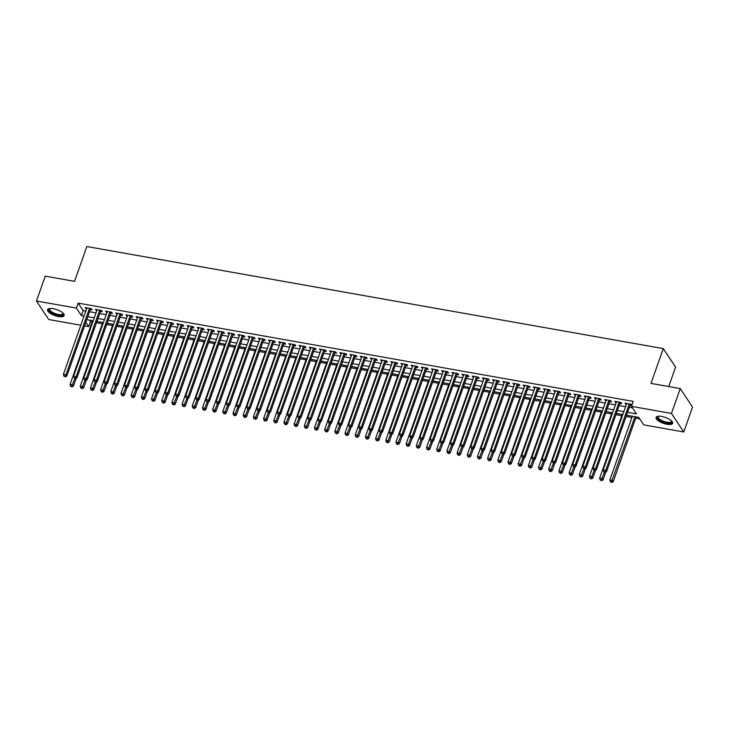 <?xml version="1.0" encoding="UTF-8"?>
<svg xmlns="http://www.w3.org/2000/svg" width="729" height="729" viewBox="0 0 729 729"><rect width="100%" height="100%" fill="white"/><g stroke="black" fill="none" stroke-linecap="round" stroke-linejoin="round"><path stroke-width="1.09" d="M53.244 308.713A8.794 3.116 19.5 0 1 64.134 315.548A8.794 3.116 19.5 0 1 58.429 316.523A8.794 3.116 19.5 0 1 47.549 309.679A8.794 3.116 19.5 0 1 53.244 308.713M661.768 416.459A8.794 3.116 19.5 0 1 672.648 423.303A8.794 3.116 19.5 0 1 666.953 424.269A8.794 3.116 19.5 0 1 656.064 417.425A8.794 3.116 19.5 0 1 661.768 416.459M668.721 386.552L675.592 367.134L663.29 348.608L86.851 246.539L74.531 281.339L45.253 276.154L36.45 301.013L76.427 308.085L81.411 315.593L84.054 316.067M663.29 348.608L650.97 383.408L680.248 388.593L692.55 407.11L683.747 431.969L643.771 424.889L638.786 417.38L626.548 415.211M89.476 320.113L90.487 321.635L92.173 321.936M96.51 322.71L102.361 323.74M106.698 324.505L112.539 325.544M116.877 326.31L122.727 327.348M127.065 328.114L132.906 329.153M137.243 329.918L143.094 330.957M147.431 331.722L153.281 332.761M157.619 333.527L163.46 334.565M167.798 335.331L173.648 336.361M177.985 337.135L183.836 338.165M188.173 338.939L194.014 339.969M198.352 340.744L204.202 341.773M208.54 342.539L214.39 343.578M218.727 344.343L224.568 345.382M228.906 346.147L234.756 347.186M239.094 347.952L244.935 348.991M249.272 349.756L255.123 350.795M259.46 351.56L265.31 352.599M269.648 353.365L275.489 354.394M279.827 355.169L285.677 356.199M290.014 356.973L295.865 358.003M300.202 358.768L306.043 359.807M310.381 360.573L316.231 361.611M320.569 362.377L326.41 363.416M330.747 364.181L336.598 365.22M340.935 365.985L346.785 367.024M351.123 367.79L356.964 368.828M361.302 369.594L367.152 370.624M371.489 371.398L377.34 372.428M381.677 373.202L387.518 374.232M391.856 375.007L397.706 376.036M402.043 376.802L407.894 377.841M412.231 378.606L418.072 379.645M422.41 380.41L428.26 381.449M432.598 382.215L438.439 383.254M442.776 384.019L448.627 385.058M452.964 385.823L458.814 386.862M463.152 387.628L468.993 388.657M473.331 389.432L479.181 390.462M483.518 391.236L489.369 392.266M493.706 393.04L499.547 394.07M503.885 394.836L509.735 395.874M514.073 396.64L519.914 397.679M524.251 398.444L530.101 399.483M534.439 400.248L540.289 401.287M544.627 402.053L550.468 403.091M554.805 403.857L560.656 404.896M564.993 405.661L570.843 406.691M575.181 407.465L581.022 408.495M585.36 409.27L591.21 410.299M595.547 411.065L601.398 412.104M605.735 412.869L611.576 413.908M615.914 414.673L621.764 415.712M626.102 416.478L631.943 417.517M635.688 418.182L639.798 418.902M90.487 321.635L88.719 326.61L84.564 325.872M80.819 325.207L48.752 319.53L36.45 301.013M90.332 309.579L92.118 309.889L91.289 308.64L85.175 307.556L86.587 308.914M100.52 311.374L102.306 311.693L101.477 310.445L95.362 309.36L96.775 310.718M110.708 313.178L112.485 313.497L111.655 312.249L105.55 311.165L106.963 312.522M120.886 314.983L122.672 315.302L121.843 314.053L115.729 312.969L117.141 314.317M131.074 316.787L132.86 317.106L132.022 315.848L125.917 314.773L127.329 316.122M141.262 318.591L143.039 318.91L142.21 317.653L136.095 316.577L137.517 317.926M151.441 320.396L153.227 320.714L152.397 319.457L146.283 318.382L147.695 319.73M161.628 322.2L163.405 322.51L162.576 321.261L156.471 320.177L157.883 321.535M171.816 324.004L173.593 324.314L172.764 323.065L166.649 321.981L168.071 323.339M181.995 325.808L183.781 326.118L182.952 324.87L176.837 323.785L178.25 325.143M192.183 327.613L193.96 327.922L193.13 326.674L187.025 325.59L188.437 326.947M202.361 329.408L204.147 329.727L203.318 328.478L197.204 327.394L198.616 328.752M212.549 331.212L214.335 331.531L213.497 330.283L207.391 329.198L208.804 330.556M222.737 333.016L224.514 333.335L223.685 332.087L217.579 331.002L218.992 332.351M232.916 334.821L234.702 335.14L233.872 333.882L227.758 332.807L229.17 334.155M243.103 336.625L244.889 336.944L244.051 335.686L237.946 334.611L239.358 335.96M253.291 338.429L255.068 338.748L254.239 337.491L248.124 336.406L249.546 337.764M263.47 340.233L265.256 340.543L264.427 339.295L258.312 338.21L259.724 339.568M273.657 342.038L275.434 342.348L274.605 341.099L268.5 340.015L269.912 341.372M283.845 343.842L285.622 344.152L284.793 342.903L278.678 341.819L280.1 343.177M294.024 345.646L295.81 345.956L294.981 344.708L288.866 343.623L290.279 344.981M304.212 347.441L305.989 347.76L305.159 346.512L299.054 345.428L300.466 346.785M314.39 349.246L316.176 349.565L315.347 348.316L309.233 347.232L310.645 348.59M324.578 351.05L326.364 351.369L325.526 350.111L319.42 349.036L320.833 350.385M334.766 352.854L336.543 353.173L335.714 351.916L329.599 350.84L331.021 352.189M344.945 354.659L346.731 354.977L345.901 353.72L339.787 352.645L341.199 353.993M355.132 356.463L356.918 356.782L356.08 355.524L349.975 354.44L351.387 355.798M365.32 358.267L367.097 358.577L366.268 357.328L360.153 356.244L361.575 357.602M375.499 360.071L377.285 360.381L376.456 359.133L370.341 358.048L371.754 359.406M385.687 361.876L387.464 362.185L386.634 360.937L380.529 359.853L381.941 361.21M395.865 363.671L397.651 363.99L396.822 362.741L390.708 361.657L392.12 363.015M406.053 365.475L407.839 365.794L407.001 364.546L400.895 363.461L402.308 364.819M416.241 367.279L418.018 367.598L417.188 366.35L411.083 365.265L412.496 366.614M426.419 369.084L428.205 369.403L427.376 368.145L421.262 367.07L422.674 368.418M436.607 370.888L438.393 371.207L437.555 369.949L431.45 368.874L432.862 370.223M446.795 372.692L448.572 373.011L447.743 371.754L441.628 370.669L443.05 372.027M456.974 374.496L458.76 374.806L457.93 373.558L451.816 372.473L453.228 373.831M467.161 376.301L468.938 376.611L468.109 375.362L462.004 374.278L463.416 375.635M477.349 378.105L479.126 378.415L478.297 377.166L472.182 376.082L473.604 377.44M487.528 379.909L489.314 380.219L488.485 378.971L482.37 377.886L483.783 379.244M497.716 381.704L499.493 382.023L498.663 380.775L492.558 379.691L493.97 381.048M507.894 383.509L509.68 383.828L508.851 382.579L502.737 381.495L504.149 382.853M518.082 385.313L519.868 385.632L519.03 384.383L512.924 383.299L514.337 384.648M528.27 387.117L530.047 387.436L529.218 386.179L523.112 385.103L524.525 386.452M538.449 388.922L540.235 389.24L539.405 387.983L533.291 386.908L534.703 388.256M548.636 390.726L550.422 391.045L549.584 389.787L543.479 388.703L544.891 390.061M558.824 392.53L560.601 392.84L559.772 391.591L553.657 390.507L555.079 391.865M569.003 394.334L570.789 394.644L569.96 393.396L563.845 392.311L565.257 393.669M579.191 396.139L580.967 396.448L580.138 395.2L574.033 394.116L575.445 395.473M589.369 397.934L591.155 398.253L590.326 397.004L584.211 395.92L585.633 397.278M599.557 399.738L601.343 400.057L600.514 398.809L594.399 397.724L595.812 399.082M609.745 401.542L611.522 401.861L610.692 400.613L604.587 399.528L605.999 400.886M619.923 403.347L621.709 403.666L620.88 402.408L614.766 401.333L616.178 402.681M627.578 412.304L636.463 413.881L631.478 406.372L633.237 401.397L78.185 303.118L83.17 310.627L85.822 311.092M89.567 311.757L96 312.896M99.745 313.561L106.188 314.7M109.933 315.365L116.376 316.504M120.121 317.17L126.554 318.309M130.3 318.974L136.742 320.113M140.487 320.778L146.921 321.917M150.666 322.573L157.109 323.722M160.854 324.378L167.296 325.517M171.042 326.182L177.475 327.321M181.22 327.986L187.663 329.125M191.408 329.79L197.851 330.93M201.596 331.595L208.029 332.734M211.775 333.399L218.217 334.538M221.962 335.203L228.405 336.342M232.15 337.008L238.583 338.147M242.329 338.812L248.771 339.951M252.516 340.607L258.95 341.755M262.695 342.411L269.138 343.55M272.883 344.216L279.325 345.355M283.071 346.02L289.504 347.159M293.249 347.824L299.692 348.963M303.437 349.628L309.88 350.767M313.625 351.433L320.058 352.572M323.804 353.237L330.246 354.376M333.991 355.041L340.434 356.18M344.17 356.836L350.613 357.985M354.358 358.641L360.8 359.78M364.546 360.445L370.979 361.584M374.724 362.249L381.167 363.388M384.912 364.053L391.355 365.193M395.1 365.858L401.533 366.997M405.278 367.662L411.721 368.801M415.466 369.466L421.909 370.605M425.654 371.271L432.087 372.41M435.833 373.075L442.275 374.214M446.02 374.87L452.454 376.018M456.199 376.674L462.642 377.813M466.387 378.479L472.829 379.618M476.575 380.283L483.008 381.422M486.753 382.087L493.196 383.226M496.941 383.891L503.384 385.03M507.129 385.696L513.562 386.835M517.308 387.5L523.75 388.639M527.495 389.304L533.938 390.443M537.683 391.108L544.116 392.248M547.862 392.904L554.304 394.052M558.049 394.708L564.483 395.847M568.228 396.512L574.671 397.651M578.416 398.316L584.858 399.456M588.604 400.121L595.037 401.26M598.782 401.925L605.225 403.064M608.97 403.729L615.413 404.868M619.158 405.534L625.591 406.673M629.337 407.338L632.49 407.894M631.833 405.37L631.059 404.212L624.953 403.137L626.366 404.486M630.111 405.151L631.797 405.452M680.248 388.593L671.445 413.443L683.747 431.969M78.185 303.118L76.427 308.085M631.478 406.372L671.445 413.443M87.799 316.732L94.241 317.871M97.987 318.537L104.429 319.676M108.174 320.332L114.608 321.48M118.353 322.136L124.796 323.275M128.541 323.94L134.983 325.079M138.729 325.745L145.162 326.884M148.907 327.549L155.35 328.688M159.095 329.353L165.538 330.492M169.283 331.157L175.716 332.296M179.462 332.962L185.904 334.101M189.649 334.766L196.083 335.905M199.828 336.561L206.271 337.709M210.016 338.365L216.458 339.504M220.204 340.17L226.637 341.309M230.382 341.974L236.825 343.113M240.57 343.778L247.013 344.917M250.758 345.582L257.191 346.722M260.936 347.387L267.379 348.526M271.124 349.191L277.567 350.33M281.312 350.995L287.745 352.134M291.491 352.8L297.933 353.939M301.678 354.595L308.112 355.743M311.857 356.399L318.3 357.538M322.045 358.203L328.487 359.342M332.233 360.008L338.666 361.147M342.411 361.812L348.854 362.951M352.599 363.616L359.042 364.755M362.787 365.42L369.22 366.559M372.966 367.225L379.408 368.364M383.153 369.029L389.587 370.168M393.332 370.833L399.774 371.972M403.52 372.628L409.962 373.777M413.707 374.433L420.141 375.572M423.886 376.237L430.329 377.376M434.074 378.041L440.516 379.18M444.262 379.845L450.695 380.985M454.44 381.65L460.883 382.789M464.628 383.454L471.071 384.593M474.816 385.258L481.249 386.397M484.995 387.063L491.437 388.202M495.182 388.858L501.616 390.006M505.361 390.662L511.804 391.801M515.549 392.466L521.991 393.605M525.737 394.271L532.17 395.41M535.915 396.075L542.358 397.214M546.103 397.879L552.546 399.018M556.291 399.683L562.724 400.822M566.469 401.488L572.912 402.627M576.657 403.292L583.1 404.431M586.845 405.096L593.278 406.235M597.024 406.891L603.466 408.04M607.211 408.696L613.645 409.835M617.39 410.5L623.833 411.639M85.84 322.273L88.719 326.61M622.803 414.555L616.36 413.416M612.615 412.751L606.182 411.612M602.436 410.946L595.994 409.807M592.249 409.142L585.806 408.003M582.061 407.338L575.628 406.199M571.882 405.534L565.44 404.395M561.694 403.729L555.261 402.59M551.516 401.925L545.073 400.786M541.328 400.121L534.886 398.982M531.14 398.326L524.707 397.177M520.962 396.521L514.519 395.382M510.774 394.717L504.331 393.578M500.586 392.913L494.153 391.774M490.407 391.108L483.965 389.969M480.22 389.304L473.777 388.165M470.032 387.5L463.598 386.361M459.853 385.696L453.411 384.557M449.665 383.891L443.232 382.752M439.487 382.096L433.044 380.948M429.299 380.292L422.856 379.153M419.111 378.488L412.678 377.349M408.933 376.683L402.49 375.544M398.745 374.879L392.302 373.74M388.557 373.075L382.124 371.936M378.378 371.271L371.936 370.132M368.191 369.466L361.748 368.327M358.012 367.662L351.569 366.523M347.824 365.858L341.382 364.719M337.636 364.063L331.203 362.914M327.458 362.258L321.015 361.119M317.27 360.454L310.827 359.315M307.082 358.65L300.649 357.511M296.903 356.846L290.461 355.706M286.716 355.041L280.273 353.902M276.528 353.237L270.094 352.098M266.349 351.433L259.907 350.294M256.161 349.628L249.728 348.489M245.983 347.833L239.54 346.685M235.795 346.029L229.353 344.881M225.607 344.225L219.174 343.086M215.429 342.42L208.986 341.281M205.241 340.616L198.798 339.477M195.053 338.812L188.62 337.673M184.874 337.008L178.432 335.869M174.687 335.203L168.244 334.064M164.499 333.399L158.065 332.26M154.32 331.595L147.878 330.456M144.132 329.8L137.699 328.651M133.954 327.995L127.511 326.856M123.766 326.191L117.323 325.052M113.578 324.387L107.145 323.248M103.4 322.582L96.957 321.443M93.212 320.778L86.769 319.639M83.17 310.627L81.411 315.593M626.147 403.347L625.783 404.385M615.969 401.542L615.595 402.581M605.781 399.738L605.416 400.777M595.602 397.934L595.229 398.973M585.414 396.129L585.05 397.168M575.227 394.325L574.862 395.364M565.048 392.53L564.674 393.569M554.86 390.726L554.496 391.765M544.672 388.922L544.308 389.96M534.494 387.117L534.12 388.156M524.306 385.313L523.941 386.352M514.118 383.509L513.754 384.548M503.939 381.704L503.566 382.743M493.752 379.9L493.387 380.939M483.573 378.096L483.199 379.135M473.385 376.292L473.021 377.34M463.197 374.496L462.833 375.535M453.019 372.692L452.645 373.731M442.831 370.888L442.467 371.927M432.643 369.084L432.279 370.122M422.465 367.279L422.091 368.318M412.277 365.475L411.912 366.514M402.089 363.671L401.725 364.71M391.91 361.866L391.537 362.905M381.723 360.062L381.358 361.101M371.544 358.267L371.17 359.306M361.356 356.463L360.992 357.502M351.168 354.659L350.804 355.697M340.99 352.854L340.616 353.893M330.802 351.05L330.437 352.089M320.614 349.246L320.25 350.284M310.436 347.441L310.062 348.48M300.248 345.637L299.883 346.676M290.069 343.833L289.695 344.872M279.881 342.029L279.517 343.067M269.694 340.233L269.329 341.272M259.515 338.429L259.141 339.468M249.327 336.625L248.963 337.664M239.139 334.821L238.775 335.859M228.961 333.016L228.587 334.055M218.773 331.212L218.408 332.251M208.585 329.408L208.221 330.447M198.406 327.603L198.033 328.642M188.219 325.799L187.854 326.838M178.04 323.995L177.666 325.043M167.852 322.2L167.488 323.239M157.664 320.396L157.3 321.434M147.486 318.591L147.112 319.63M137.298 316.787L136.934 317.826M127.11 314.983L126.746 316.022M116.932 313.178L116.558 314.217M106.744 311.374L106.379 312.413M96.556 309.57L96.192 310.609M86.377 307.766L86.004 308.804M629.282 403.902L605.726 470.415L603.184 469.968L626.73 403.447M630.512 404.121A1.13 0.957 -33.6 0 0 630.394 404.358L606.555 471.663L605.726 470.415L604.751 471.945L603.74 471.772L604.751 471.945M605.088 472.447L606.555 471.663M603.184 469.968L603.74 471.772M632.398 416.25L609.827 479.974L612.378 480.429L613.207 481.678L636.144 416.915M611.403 481.96L610.383 481.778L611.731 482.461L611.403 481.96L634.941 416.706M610.383 481.778L609.827 479.974M613.207 481.678L611.731 482.461M671.619 420.961L671.619 420.961A7.609 2.697 19.5 0 1 666.88 422.948A7.609 2.697 19.5 0 1 659.052 419.658A7.609 2.697 19.5 0 1 658.342 416.259L658.342 416.259M658.551 416.241A7.044 2.497 -160.5 0 0 658.169 416.715A7.044 2.497 -160.5 0 0 666.898 422.2A7.044 2.497 -160.5 0 0 671.464 421.426A7.044 2.497 -160.5 0 0 671.473 420.815M656.337 416.997A8.739 3.089 -160.5 0 0 667.217 423.449A8.739 3.089 -160.5 0 0 672.712 422.793M63.104 313.215L63.104 313.215A7.609 2.697 19.5 0 1 59.906 315.393A7.609 2.697 19.5 0 1 51.285 312.459A7.609 2.697 19.5 0 1 49.818 308.504L49.818 308.504M50.028 308.485A7.044 2.497 -160.5 0 0 49.654 308.968A7.044 2.497 -160.5 0 0 51.823 311.912A7.044 2.497 -160.5 0 0 58.639 314.5A7.044 2.497 -160.5 0 0 62.94 313.68A7.044 2.497 -160.5 0 0 62.949 313.069M47.822 309.251A8.739 3.089 -160.5 0 0 50.574 312.55A8.739 3.089 -160.5 0 0 64.188 315.046M619.094 402.098L595.538 468.61L592.996 468.164L616.552 401.643M620.324 402.317A1.13 0.957 -33.6 0 0 620.206 402.554L596.377 469.868L595.538 468.61L594.572 470.141L593.552 469.968L594.572 470.141M594.9 470.642L596.377 469.868M592.996 468.164L593.552 469.968M608.915 400.294L585.36 466.806L582.808 466.36L606.364 399.838M610.146 400.513A1.13 0.957 -33.6 0 0 610.027 400.75L586.189 468.064L585.36 466.806L584.385 468.346L583.364 468.164L584.385 468.346M584.722 468.838L586.189 468.064M582.808 466.36L583.364 468.164M598.728 398.49L575.172 465.002L572.63 464.555L596.185 398.043M599.958 398.708A1.13 0.957 -33.6 0 0 599.839 398.945L576.001 466.259L575.172 465.002L574.197 466.542L573.185 466.36L574.197 466.542M574.534 467.043L576.001 466.259M572.63 464.555L573.185 466.36M588.54 396.685L564.984 463.207L562.442 462.751L585.998 396.239M589.77 396.904A1.13 0.957 -33.6 0 0 589.652 397.141L565.822 464.455L564.984 463.207L564.018 464.738L562.998 464.555L564.018 464.738M564.346 465.239L565.822 464.455M562.442 462.751L562.998 464.555M622.211 414.446L599.639 478.169L602.19 478.625L603.02 479.873L605.781 472.082M601.215 480.156L600.195 479.974L601.553 480.657L601.215 480.156L604.414 472.328M600.195 479.974L599.639 478.169M603.02 479.873L601.553 480.657M612.023 412.641L589.46 476.374L592.003 476.821L592.832 478.069L595.593 470.278M591.037 478.352L590.016 478.169L591.365 478.853L591.037 478.352L594.235 470.524M590.016 478.169L589.46 476.374M592.832 478.069L591.365 478.853M601.844 410.837L579.273 474.57L581.824 475.016L582.653 476.274L585.414 468.474M580.849 476.547L579.828 476.374L581.177 477.048L580.849 476.547L584.047 468.72M579.828 476.374L579.273 474.57M582.653 476.274L581.177 477.048M591.656 409.033L569.094 472.766L571.636 473.212L572.465 474.47L575.227 466.669M570.661 474.743L569.65 474.57L570.998 475.244L570.661 474.743L573.869 466.924M569.65 474.57L569.094 472.766M572.465 474.47L570.998 475.244M578.361 394.881L554.805 461.402L552.254 460.947L575.81 394.435M579.591 395.1A1.13 0.957 -33.6 0 0 579.473 395.337L555.635 462.651L554.805 461.402L553.83 462.933L552.81 462.751L553.83 462.933M554.168 463.434L555.635 462.651M552.254 460.947L552.81 462.751M581.469 407.238L558.906 470.961L561.448 471.408L562.287 472.665L565.048 464.865M560.483 472.948L559.462 472.766L560.811 473.449L560.483 472.948L563.681 465.12M559.462 472.766L558.906 470.961M562.287 472.665L560.811 473.449M568.173 393.077L544.618 459.598L542.075 459.142L565.631 392.63M569.404 393.296A1.13 0.957 -33.6 0 0 569.285 393.532L545.447 460.846L544.618 459.598L543.652 461.129L542.631 460.947L543.652 461.129M543.98 461.63L545.447 460.846M542.075 459.142L542.631 460.947M571.29 405.433L548.718 469.157L551.27 469.604L552.099 470.861L554.86 463.061M550.295 471.144L549.274 470.961L550.632 471.645L550.295 471.144L553.493 463.316M549.274 470.961L548.718 469.157M552.099 470.861L550.632 471.645M557.986 391.273L534.439 457.794L531.888 457.338L555.443 390.826M559.216 391.491A1.13 0.957 -33.6 0 0 559.107 391.737L535.268 459.042L534.439 457.794L533.464 459.325L532.443 459.142L533.464 459.325M533.792 459.826L535.268 459.042M531.888 457.338L532.443 459.142M561.102 403.629L538.54 467.353L541.082 467.808L541.911 469.057L544.672 461.257M540.107 469.339L539.096 469.157L540.444 469.841L540.107 469.339L543.315 461.512M539.096 469.157L538.54 467.353M541.911 469.057L540.444 469.841M547.807 389.477L524.251 455.989L521.709 455.534L545.256 389.022M549.037 389.687A1.13 0.957 -33.6 0 0 548.919 389.933L525.08 457.238L524.251 455.989L523.276 457.52L522.256 457.338L523.276 457.52M523.613 458.022L525.08 457.238M521.709 455.534L522.256 457.338M550.924 401.825L528.352 465.549L530.894 466.004L531.733 467.253L534.494 459.452M529.928 467.535L528.908 467.353L530.256 468.036L529.928 467.535L533.127 459.707M528.908 467.353L528.352 465.549M531.733 467.253L530.256 468.036M537.619 387.673L514.063 454.185L511.521 453.739L535.077 387.217M538.849 387.892A1.13 0.957 -33.6 0 0 538.731 388.129L514.893 455.434L514.063 454.185L513.098 455.716L512.077 455.534L513.098 455.716M513.426 456.217L514.893 455.434M511.521 453.739L512.077 455.534M540.736 400.021L518.164 463.744L520.716 464.2L521.545 465.448L524.306 457.657M519.741 465.731L518.72 465.549L520.078 466.232L519.741 465.731L522.939 457.903M518.72 465.549L518.164 463.744M521.545 465.448L520.078 466.232M527.441 385.869L503.885 452.381L501.333 451.934L524.889 385.413M528.662 386.088A1.13 0.957 -33.6 0 0 528.552 386.324L504.714 453.629L503.885 452.381L502.91 453.912L501.889 453.739L502.91 453.912M503.238 454.413L504.714 453.629M501.333 451.934L501.889 453.739M530.548 398.216L507.985 461.94L510.528 462.396L511.357 463.644L514.118 455.853M509.562 463.926L508.541 463.744L509.89 464.428L509.562 463.926L512.76 456.099M508.541 463.744L507.985 461.94M511.357 463.644L509.89 464.428M517.253 384.065L493.697 450.577L491.155 450.13L514.701 383.609M518.483 384.283A1.13 0.957 -33.6 0 0 518.365 384.52L494.526 451.834L493.697 450.577L492.722 452.108L491.711 451.934L492.722 452.108M493.059 452.609L494.526 451.834M491.155 450.13L491.711 451.934M520.369 396.412L497.798 460.145L500.349 460.591L501.178 461.84L503.939 454.049M499.374 462.122L498.354 461.94L499.702 462.623L499.374 462.122L502.573 454.295M498.354 461.94L497.798 460.145M501.178 461.84L499.702 462.623M507.065 382.26L483.509 448.772L480.967 448.326L504.523 381.814M508.295 382.479A1.13 0.957 -33.6 0 0 508.177 382.716L484.348 450.03L483.509 448.772L482.543 450.312L481.523 450.13L482.543 450.312M482.871 450.804L484.348 450.03M480.967 448.326L481.523 450.13M510.182 394.608L487.619 458.341L490.161 458.787L490.991 460.035L493.752 452.244M489.186 460.318L488.166 460.145L489.524 460.819L489.186 460.318L492.394 452.49M488.166 460.145L487.619 458.341M490.991 460.035L489.524 460.819M499.994 392.803L477.431 456.536L479.974 456.983L480.803 458.24L483.564 450.44M479.008 458.514L477.987 458.341L479.336 459.015L479.008 458.514L482.206 450.695M477.987 458.341L477.431 456.536M480.803 458.24L479.336 459.015M489.815 391.008L467.243 454.732L469.795 455.178L470.624 456.436L473.385 448.636M468.82 456.719L467.799 456.536L469.148 457.211L468.82 456.719L472.018 448.891M467.799 456.536L467.243 454.732M470.624 456.436L469.148 457.211M496.886 380.456L473.331 446.968L470.779 446.522L494.335 380.009M498.117 380.675A1.13 0.957 -33.6 0 0 497.998 380.912L474.16 448.226L473.331 446.968L472.356 448.508L471.335 448.326L472.356 448.508M472.693 449.009L474.16 448.226M470.779 446.522L471.335 448.326M486.699 378.652L463.143 445.173L460.6 444.717L484.156 378.205M487.929 378.87A1.13 0.957 -33.6 0 0 487.81 379.107L463.972 446.421L463.143 445.173L462.168 446.704L461.156 446.522L462.168 446.704M462.505 447.205L463.972 446.421M460.6 444.717L461.156 446.522M476.511 376.847L452.955 443.369L450.413 442.913L473.968 376.401M477.741 377.066A1.13 0.957 -33.6 0 0 477.623 377.303L453.793 444.617L452.955 443.369L451.989 444.9L450.969 444.717L451.989 444.9M452.317 445.401L453.793 444.617M450.413 442.913L450.969 444.717M479.627 389.204L457.065 452.928L459.607 453.374L460.436 454.632L463.197 446.831M458.632 454.914L457.621 454.732L458.969 455.415L458.632 454.914L461.84 447.087M457.621 454.732L457.065 452.928M460.436 454.632L458.969 455.415M466.332 375.043L442.776 441.564L440.225 441.109L463.781 374.597M467.562 375.262A1.13 0.957 -33.6 0 0 467.444 375.499L443.606 442.813L442.776 441.564L441.801 443.095L440.781 442.913L441.801 443.095M442.138 443.596L443.606 442.813M440.225 441.109L440.781 442.913M469.44 387.4L446.877 451.123L449.419 451.579L450.258 452.827L453.019 445.027M448.453 453.11L447.433 452.928L448.782 453.611L448.453 453.11L451.652 445.282M447.433 452.928L446.877 451.123M450.258 452.827L448.782 453.611M456.144 373.239L432.589 439.76L430.046 439.305L453.602 372.792M457.375 373.458A1.13 0.957 -33.6 0 0 457.256 373.704L433.418 441.009L432.589 439.76L431.623 441.291L430.602 441.109L431.623 441.291M431.951 441.792L433.418 441.009M430.046 439.305L430.602 441.109M459.261 385.595L436.689 449.319L439.241 449.775L440.07 451.023L442.831 443.223M438.266 451.306L437.245 451.123L438.603 451.807L438.266 451.306L441.464 443.478M437.245 451.123L436.689 449.319M440.07 451.023L438.603 451.807M445.957 371.444L422.41 437.956L419.858 437.509L443.414 370.988M447.187 371.662A1.13 0.957 -33.6 0 0 447.077 371.899L423.239 439.204L422.41 437.956L421.435 439.487L420.414 439.305L421.435 439.487M421.763 439.988L423.239 439.204M419.858 437.509L420.414 439.305M449.073 383.791L426.511 447.515L429.053 447.971L429.882 449.219L432.643 441.419M428.078 449.501L427.066 449.319L428.415 450.003L428.078 449.501L431.286 441.674M427.066 449.319L426.511 447.515M429.882 449.219L428.415 450.003M435.778 369.639L412.222 436.152L409.68 435.705L433.226 369.184M437.008 369.858A1.13 0.957 -33.6 0 0 436.89 370.095L413.051 437.4L412.222 436.152L411.247 437.682L410.236 437.5L411.247 437.682M411.584 438.184L413.051 437.4M409.68 435.705L410.236 437.5M438.894 381.987L416.323 445.711L418.865 446.166L419.704 447.415L422.465 439.623M417.899 447.697L416.879 447.515L418.227 448.198L417.899 447.697L421.098 439.869M416.879 447.515L416.323 445.711M419.704 447.415L418.227 448.198M425.59 367.835L402.034 434.347L399.492 433.901L423.048 367.38M426.82 368.054A1.13 0.957 -33.6 0 0 426.702 368.291L402.873 435.605L402.034 434.347L401.068 435.878L400.048 435.705L401.068 435.878M401.397 436.379L402.873 435.605M399.492 433.901L400.048 435.705M428.707 380.183L406.135 443.906L408.687 444.362L409.516 445.61L412.277 437.819M407.711 445.893L406.691 445.711L408.049 446.394L407.711 445.893L410.91 438.065M406.691 445.711L406.135 443.906M409.516 445.61L408.049 446.394M415.412 366.031L391.856 432.543L389.304 432.097L412.86 365.575M416.642 366.25A1.13 0.957 -33.6 0 0 416.523 366.487L392.685 433.801L391.856 432.543L390.881 434.074L389.86 433.901L390.881 434.074M391.209 434.575L392.685 433.801M389.304 432.097L389.86 433.901M418.519 378.378L395.956 442.111L398.499 442.558L399.328 443.806L402.089 436.015M397.533 444.089L396.512 443.906L397.861 444.59L397.533 444.089L400.731 436.261M396.512 443.906L395.956 442.111M399.328 443.806L397.861 444.59M405.224 364.227L381.668 430.739L379.126 430.292L402.681 363.78M406.454 364.445A1.13 0.957 -33.6 0 0 406.335 364.682L382.497 431.996L381.668 430.739L380.693 432.279L379.681 432.097L380.693 432.279M381.03 432.78L382.497 431.996M379.126 430.292L379.681 432.097M408.34 376.574L385.769 440.307L388.32 440.753L389.149 442.002L391.91 434.211M387.345 442.284L386.324 442.111L387.673 442.785L387.345 442.284L390.544 434.457M386.324 442.111L385.769 440.307M389.149 442.002L387.673 442.785M395.036 362.422L371.48 428.934L368.938 428.488L392.494 361.976M396.266 362.641A1.13 0.957 -33.6 0 0 396.148 362.878L372.319 430.192L371.48 428.934L370.514 430.474L369.494 430.292L370.514 430.474M370.842 430.976L372.319 430.192M368.938 428.488L369.494 430.292M384.857 360.618L361.302 427.139L358.75 426.684L382.306 360.172M386.088 360.837A1.13 0.957 -33.6 0 0 385.969 361.074L362.131 428.388L361.302 427.139L360.326 428.67L359.306 428.488L360.326 428.67M360.664 429.171L362.131 428.388M358.75 426.684L359.306 428.488M374.67 358.814L351.114 425.335L348.571 424.879L372.127 358.367M375.9 359.033A1.13 0.957 -33.6 0 0 375.781 359.269L351.943 426.583L351.114 425.335L350.139 426.866L349.127 426.684L350.139 426.866M350.476 427.367L351.943 426.583M348.571 424.879L349.127 426.684M398.152 374.77L375.59 438.503L378.132 438.949L378.962 440.207L381.723 432.406M377.157 440.48L376.146 440.307L377.494 440.981L377.157 440.48L380.365 432.661M376.146 440.307L375.59 438.503M378.962 440.207L377.494 440.981M387.965 372.975L365.402 436.698L367.945 437.145L368.783 438.402L371.544 430.602M366.979 438.685L365.958 438.503L367.307 439.177L366.979 438.685L370.177 430.857M365.958 438.503L365.402 436.698M368.783 438.402L367.307 439.177M377.786 371.17L355.214 434.894L357.766 435.341L358.595 436.598L361.356 428.798M356.791 436.881L355.77 436.698L357.119 437.382L356.791 436.881L359.989 429.053M355.77 436.698L355.214 434.894M358.595 436.598L357.119 437.382M364.482 357.01L340.935 423.531L338.384 423.075L361.939 356.563M365.712 357.228A1.13 0.957 -33.6 0 0 365.594 357.465L341.764 424.779L340.935 423.531L339.96 425.062L338.939 424.879L339.96 425.062M340.288 425.563L341.764 424.779M338.384 423.075L338.939 424.879M367.598 369.366L345.036 433.09L347.578 433.545L348.407 434.794L351.168 426.994M346.603 435.076L345.592 434.894L346.94 435.577L346.603 435.076L349.811 427.249M345.592 434.894L345.036 433.09M348.407 434.794L346.94 435.577M354.303 355.214L330.747 421.726L328.196 421.271L351.752 354.759M355.533 355.424A1.13 0.957 -33.6 0 0 355.415 355.67L331.577 422.975L330.747 421.726L329.772 423.257L328.752 423.075L329.772 423.257M330.109 423.759L331.577 422.975M328.196 421.271L328.752 423.075M357.41 367.562L334.848 431.286L337.39 431.741L338.229 432.99L340.99 425.189M336.424 433.272L335.404 433.09L336.752 433.773L336.424 433.272L339.623 425.444M335.404 433.09L334.848 431.286M338.229 432.99L336.752 433.773M344.115 353.41L320.56 419.922L318.017 419.476L341.573 352.954M345.346 353.629A1.13 0.957 -33.6 0 0 345.227 353.866L321.389 421.171L320.56 419.922L319.594 421.453L318.573 421.271L319.594 421.453M319.922 421.954L321.389 421.171M318.017 419.476L318.573 421.271M347.232 365.758L324.66 429.481L327.212 429.937L328.041 431.185L330.802 423.385M326.237 431.468L325.216 431.286L326.574 431.969L326.237 431.468L329.435 423.64M325.216 431.286L324.66 429.481M328.041 431.185L326.574 431.969M333.928 351.606L310.381 418.118L307.829 417.671L331.385 351.15M335.158 351.825A1.13 0.957 -33.6 0 0 335.048 352.061L311.21 419.366L310.381 418.118L309.406 419.649L308.385 419.476L309.406 419.649M309.734 420.15L311.21 419.366M307.829 417.671L308.385 419.476M337.044 363.953L314.481 427.677L317.024 428.133L317.853 429.381L320.614 421.59M316.049 429.663L315.037 429.481L316.386 430.165L316.049 429.663L319.256 421.836M315.037 429.481L314.481 427.677M317.853 429.381L316.386 430.165M323.749 349.802L300.193 416.314L297.651 415.867L321.197 349.346M324.979 350.02A1.13 0.957 -33.6 0 0 324.861 350.257L301.022 417.571L300.193 416.314L299.218 417.845L298.207 417.671L299.218 417.845M299.555 418.346L301.022 417.571M297.651 415.867L298.207 417.671M313.561 347.997L290.005 414.509L287.463 414.063L311.019 347.542M314.791 348.216A1.13 0.957 -33.6 0 0 314.673 348.453L290.844 415.767L290.005 414.509L289.039 416.049L288.019 415.867L289.039 416.049M289.367 416.541L290.844 415.767M287.463 414.063L288.019 415.867M303.382 346.193L279.827 412.705L277.275 412.259L300.831 345.746M304.613 346.412A1.13 0.957 -33.6 0 0 304.494 346.649L280.656 413.963L279.827 412.705L278.852 414.245L277.831 414.063L278.852 414.245M279.189 414.746L280.656 413.963M277.275 412.259L277.831 414.063M326.865 362.149L304.294 425.873L306.845 426.328L307.674 427.577L310.436 419.786M305.87 427.859L304.85 427.677L306.198 428.36L305.87 427.859L309.069 420.032M304.85 427.677L304.294 425.873M307.674 427.577L306.198 428.36M316.678 360.345L294.106 424.078L296.657 424.524L297.487 425.772L300.248 417.981M295.682 426.055L294.662 425.873L296.02 426.556L295.682 426.055L298.881 418.227M294.662 425.873L294.106 424.078M297.487 425.772L296.02 426.556M306.49 358.54L283.927 422.273L286.47 422.72L287.299 423.977L290.06 416.177M285.504 424.251L284.483 424.078L285.832 424.752L285.504 424.251L288.702 416.423M284.483 424.078L283.927 422.273M287.299 423.977L285.832 424.752M293.195 344.389L269.639 410.91L267.096 410.454L290.652 343.942M294.425 344.607A1.13 0.957 -33.6 0 0 294.306 344.844L270.468 412.158L269.639 410.91L268.664 412.441L267.652 412.259L268.664 412.441M269.001 412.942L270.468 412.158M267.096 410.454L267.652 412.259M296.311 356.736L273.739 420.469L276.291 420.915L277.12 422.173L279.881 414.373M275.316 422.446L274.295 422.273L275.644 422.948L275.316 422.446L278.514 414.628M274.295 422.273L273.739 420.469M277.12 422.173L275.644 422.948M283.007 342.584L259.451 409.106L256.909 408.65L280.465 342.138M284.237 342.803A1.13 0.957 -33.6 0 0 284.119 343.04L260.289 410.354L259.451 409.106L258.485 410.637L257.465 410.454L258.485 410.637M258.813 411.138L260.289 410.354M256.909 408.65L257.465 410.454M286.123 354.941L263.561 418.665L266.103 419.111L266.932 420.369L269.694 412.568M265.128 420.651L264.117 420.469L265.465 421.152L265.128 420.651L268.336 412.824M264.117 420.469L263.561 418.665M266.932 420.369L265.465 421.152M272.828 340.78L249.272 407.301L246.721 406.846L270.277 340.334M274.058 340.999A1.13 0.957 -33.6 0 0 273.94 341.236L250.102 408.55L249.272 407.301L248.297 408.832L247.277 408.65L248.297 408.832M248.635 409.334L250.102 408.55M246.721 406.846L247.277 408.65M275.936 353.137L253.373 416.86L255.915 417.307L256.754 418.564L259.515 410.764M254.95 418.847L253.929 418.665L255.278 419.348L254.95 418.847L258.148 411.019M253.929 418.665L253.373 416.86M256.754 418.564L255.278 419.348M262.64 338.976L239.085 405.497L236.542 405.042L260.098 338.529M263.871 339.195A1.13 0.957 -33.6 0 0 263.752 339.441L239.914 406.746L239.085 405.497L238.119 407.028L237.098 406.846L238.119 407.028M238.447 407.529L239.914 406.746M236.542 405.042L237.098 406.846M265.757 351.332L243.185 415.056L245.737 415.512L246.566 416.76L249.327 408.96M244.762 417.043L243.741 416.86L245.099 417.544L244.762 417.043L247.96 409.215M243.741 416.86L243.185 415.056M246.566 416.76L245.099 417.544M252.453 337.181L228.906 403.693L226.355 403.237L249.91 336.725M253.683 337.39A1.13 0.957 -33.6 0 0 253.574 337.636L229.735 404.941L228.906 403.693L227.931 405.224L226.91 405.042L227.931 405.224M228.259 405.725L229.735 404.941M226.355 403.237L226.91 405.042M255.569 349.528L233.007 413.252L235.549 413.707L236.378 414.956L239.139 407.156M234.574 415.238L233.562 415.056L234.911 415.74L234.574 415.238L237.782 407.411M233.562 415.056L233.007 413.252M236.378 414.956L234.911 415.74M242.274 335.376L218.718 401.889L216.176 401.442L239.723 334.921M243.504 335.595A1.13 0.957 -33.6 0 0 243.386 335.832L219.547 403.137L218.718 401.889L217.743 403.419L216.723 403.237L217.743 403.419M218.08 403.921L219.547 403.137M216.176 401.442L216.723 403.237M245.391 347.724L222.819 411.448L225.361 411.903L226.2 413.152L228.961 405.36M224.395 413.434L223.375 413.252L224.723 413.935L224.395 413.434L227.594 405.606M223.375 413.252L222.819 411.448M226.2 413.152L224.723 413.935M232.086 333.572L208.53 400.084L205.988 399.638L229.544 333.117M233.316 333.791A1.13 0.957 -33.6 0 0 233.198 334.028L209.36 401.333L208.53 400.084L207.565 401.615L206.544 401.442L207.565 401.615M207.893 402.116L209.36 401.333M205.988 399.638L206.544 401.442M235.203 345.92L212.631 409.643L215.183 410.099L216.012 411.347L218.773 403.556M214.208 411.63L213.187 411.448L214.545 412.131L214.208 411.63L217.406 403.802M213.187 411.448L212.631 409.643M216.012 411.347L214.545 412.131M221.908 331.768L198.352 398.28L195.8 397.834L219.356 331.312M223.138 331.987A1.13 0.957 -33.6 0 0 223.019 332.224L199.181 399.538L198.352 398.28L197.377 399.811L196.356 399.638L197.377 399.811M197.705 400.312L199.181 399.538M195.8 397.834L196.356 399.638M225.015 344.115L202.452 407.848L204.995 408.295L205.824 409.543L208.585 401.752M204.029 409.826L203.008 409.643L204.357 410.327L204.029 409.826L207.227 401.998M203.008 409.643L202.452 407.848M205.824 409.543L204.357 410.327M211.72 329.964L188.164 396.476L185.622 396.029L209.168 329.517M212.95 330.182A1.13 0.957 -33.6 0 0 212.832 330.419L188.993 397.733L188.164 396.476L187.189 398.016L186.177 397.834L187.189 398.016M187.526 398.517L188.993 397.733M185.622 396.029L186.177 397.834M214.836 342.311L192.265 406.044L194.816 406.49L195.645 407.739L198.406 399.948M193.841 408.021L192.821 407.848L194.169 408.522L193.841 408.021L197.04 400.194M192.821 407.848L192.265 406.044M195.645 407.739L194.169 408.522M201.532 328.159L177.976 394.671L175.434 394.225L198.99 327.713M202.762 328.378A1.13 0.957 -33.6 0 0 202.644 328.615L178.815 395.929L177.976 394.671L177.01 396.212L175.99 396.029L177.01 396.212M177.338 396.713L178.815 395.929M175.434 394.225L175.99 396.029M204.649 340.507L182.086 404.24L184.628 404.686L185.458 405.944L188.219 398.143M183.653 406.217L182.633 406.044L183.99 406.718L183.653 406.217L186.861 398.399M182.633 406.044L182.086 404.24M185.458 405.944L183.99 406.718M191.353 326.355L167.798 392.876L165.246 392.421L188.802 325.909M192.584 326.574A1.13 0.957 -33.6 0 0 192.465 326.811L168.627 394.125L167.798 392.876L166.823 394.407L165.802 394.225L166.823 394.407M167.16 394.908L168.627 394.125M165.246 392.421L165.802 394.225M194.461 338.712L171.898 402.435L174.441 402.882L175.27 404.139L178.031 396.339M173.475 404.422L172.454 404.24L173.803 404.914L173.475 404.422L176.673 396.594M172.454 404.24L171.898 402.435M175.27 404.139L173.803 404.914M181.166 324.551L157.61 391.072L155.067 390.616L178.623 324.104M182.396 324.769A1.13 0.957 -33.6 0 0 182.277 325.006L158.439 392.32L157.61 391.072L156.635 392.603L155.623 392.421L156.635 392.603M156.972 393.104L158.439 392.32M155.067 390.616L155.623 392.421M184.282 336.907L161.71 400.631L164.262 401.078L165.091 402.335L167.852 394.535M163.287 402.618L162.266 402.435L163.615 403.119L163.287 402.618L166.485 394.79M162.266 402.435L161.71 400.631M165.091 402.335L163.615 403.119M170.978 322.747L147.431 389.268L144.88 388.812L168.435 322.3M172.208 322.965A1.13 0.957 -33.6 0 0 172.09 323.202L148.26 390.516L147.431 389.268L146.456 390.799L145.435 390.616L146.456 390.799M146.784 391.3L148.26 390.516M144.88 388.812L145.435 390.616M174.094 335.103L151.532 398.827L154.074 399.282L154.903 400.531L157.664 392.731M153.099 400.813L152.088 400.631L153.436 401.315L153.099 400.813L156.307 392.986M152.088 400.631L151.532 398.827M154.903 400.531L153.436 401.315M160.799 320.951L137.243 387.464L134.692 387.008L158.248 320.496M162.029 321.161A1.13 0.957 -33.6 0 0 161.911 321.407L138.073 388.712L137.243 387.464L136.268 388.994L135.248 388.812L136.268 388.994M136.605 389.496L138.073 388.712M134.692 387.008L135.248 388.812M163.907 333.299L141.344 397.023L143.886 397.478L144.725 398.727L147.486 390.926M142.92 399.009L141.9 398.827L143.248 399.51L142.92 399.009L146.119 391.181M141.9 398.827L141.344 397.023M144.725 398.727L143.248 399.51M150.611 319.147L127.056 385.659L124.513 385.213L148.069 318.691M151.842 319.366A1.13 0.957 -33.6 0 0 151.723 319.603L127.885 386.908L127.056 385.659L126.09 387.19L125.069 387.008L126.09 387.19M126.418 387.691L127.885 386.908M124.513 385.213L125.069 387.008M153.728 331.495L131.156 395.218L133.708 395.674L134.537 396.922L137.298 389.122M132.733 397.205L131.712 397.023L133.07 397.706L132.733 397.205L135.931 389.377M131.712 397.023L131.156 395.218M134.537 396.922L133.07 397.706M140.424 317.343L116.877 383.855L114.325 383.408L137.881 316.887M141.654 317.562A1.13 0.957 -33.6 0 0 141.544 317.798L117.706 385.103L116.877 383.855L115.902 385.386L114.881 385.213L115.902 385.386M116.23 385.887L117.706 385.103M114.325 383.408L114.881 385.213M143.54 329.69L120.978 393.414L123.52 393.87L124.349 395.118L127.11 387.327M122.545 395.4L121.533 395.218L122.882 395.902L122.545 395.4L125.752 387.573M121.533 395.218L120.978 393.414M124.349 395.118L122.882 395.902M130.245 315.539L106.689 382.051L104.147 381.604L127.693 315.083M131.475 315.757A1.13 0.957 -33.6 0 0 131.357 315.994L107.518 383.308L106.689 382.051L105.714 383.582L104.703 383.408L105.714 383.582M106.051 384.083L107.518 383.308M104.147 381.604L104.703 383.408M133.361 327.886L110.79 391.61L113.341 392.065L114.171 393.314L116.932 385.523M112.366 393.596L111.346 393.414L112.694 394.097L112.366 393.596L115.565 385.769M111.346 393.414L110.79 391.61M114.171 393.314L112.694 394.097M120.057 313.734L96.501 380.246L93.959 379.8L117.515 313.279M121.287 313.953A1.13 0.957 -33.6 0 0 121.169 314.19L97.34 381.504L96.501 380.246L95.535 381.777L94.515 381.604L95.535 381.777M95.864 382.278L97.34 381.504M93.959 379.8L94.515 381.604M123.174 326.082L100.602 389.815L103.154 390.261L103.983 391.509L106.744 383.718M102.178 391.792L101.158 391.61L102.516 392.293L102.178 391.792L105.377 383.964M101.158 391.61L100.602 389.815M103.983 391.509L102.516 392.293M109.879 311.93L86.323 378.442L83.771 377.996L107.327 311.483M111.109 312.149A1.13 0.957 -33.6 0 0 110.99 312.386L87.152 379.7L86.323 378.442L85.348 379.982L84.327 379.8L85.348 379.982M85.676 380.483L87.152 379.7M83.771 377.996L84.327 379.8M112.986 324.277L90.423 388.01L92.966 388.457L93.795 389.705L96.556 381.914M92 389.988L90.979 389.815L92.328 390.489L92 389.988L95.198 382.16M90.979 389.815L90.423 388.01M93.795 389.705L92.328 390.489M99.691 310.126L76.135 376.647L73.593 376.191L97.148 309.679M100.921 310.344A1.13 0.957 -33.6 0 0 100.802 310.581L76.964 377.895L76.135 376.647L75.16 378.178L74.148 377.996L75.16 378.178M75.497 378.679L76.964 377.895M73.593 376.191L74.148 377.996M102.807 322.473L80.236 386.206L82.787 386.652L83.616 387.91L86.377 380.11M81.812 388.183L80.791 388.01L82.14 388.685L81.812 388.183L85.011 380.365M80.791 388.01L80.236 386.206M83.616 387.91L82.14 388.685M89.503 308.321L65.947 374.843L63.405 374.387L86.961 307.875M90.733 308.54A1.13 0.957 -33.6 0 0 90.615 308.777L66.786 376.091L65.947 374.843L64.981 376.374L63.961 376.191L64.981 376.374M65.309 376.875L66.786 376.091M63.405 374.387L63.961 376.191M92.619 320.678L70.057 384.402L72.599 384.848L73.429 386.106L76.19 378.305M71.624 386.388L70.613 386.206L71.961 386.88L71.624 386.388L74.832 378.561M70.613 386.206L70.057 384.402M73.429 386.106L71.961 386.88"/></g></svg>
